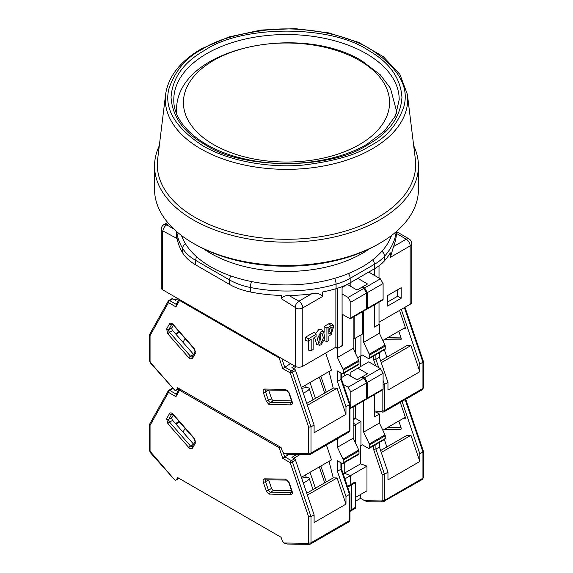 <?xml version="1.0" encoding="UTF-8"?>
<svg xmlns="http://www.w3.org/2000/svg" width="573" height="573" viewBox="0 0 573 573"><rect width="100%" height="100%" fill="white"/><g stroke="black" fill="none" stroke-linecap="round" stroke-linejoin="round"><path stroke-width="0.86" d="M359.393 144.597A103.083 59.513 180 0 1 213.607 144.597A103.083 59.513 180 0 1 213.607 60.437A103.083 59.513 180 0 1 359.393 60.437A103.083 59.513 180 0 1 359.393 144.597M321.095 331.452L317.313 338.829L319.369 345.218L321.095 344.917L324.726 338.493L323.688 331.674L321.095 331.452M323.688 331.674L321.74 329.776L318.767 329.561L315.537 333.78M314.534 337.483L316.754 344.473L319.369 345.218M320.407 333.873L318.903 341.136M321.095 333.25L321.976 333.106L323.387 337.812L321.095 343.127L319.72 342.969L321.095 333.25M410.153 304.277A5.501 3.173 0 0 0 411.765 302.035L411.765 243.675A5.501 3.173 180 0 1 410.153 245.924L410.153 304.277L379.018 322.248M379.018 302.157L379.018 324.497L374.549 326.854M353.169 338.299L354.143 338.858L362.695 333.923L362.695 311.59M342.088 286.65L342.088 345.82L337.812 348.284L335.871 347.166L302.795 366.262L302.795 307.909L322.585 296.477L322.585 291.994A109.952 63.481 0 0 0 336.086 288.685A54.979 31.737 0 0 0 350.167 282.797L374.441 268.78A54.979 31.737 0 0 0 384.641 260.651A109.952 63.481 0 0 0 390.363 252.858L390.363 257.349L410.153 245.924A5.501 3.173 -120 0 0 406.264 239.192A5.501 3.202 -59.6 0 1 409.05 238.934L396.452 231.535M350.167 282.797L350.167 278.313A54.979 31.737 180 0 1 336.086 284.194A109.952 63.481 180 0 1 250.415 287.503A54.979 31.737 180 0 1 229.587 279.961L229.587 284.452L195.694 264.884A54.979 31.737 0 0 1 182.637 252.858A109.952 63.481 0 0 1 176.67 235.052L176.67 238.289L162.847 230.969A0.723 0.415 60 0 0 162.367 231.284A5.501 3.173 180 0 1 161.235 229.35L161.235 287.71A5.501 3.173 0 0 0 162.367 289.637L295.561 366.534A5.501 3.173 0 0 0 302.795 366.262M401.179 298.239L401.179 287.71L387.57 295.568L387.57 306.089L401.179 298.239L397.683 296.22L397.683 289.73M374.742 268.608L374.742 275.57M374.742 304.628L374.742 326.968M354.143 316.525L354.143 338.858M335.871 288.749L335.871 347.166M308.381 341.042L308.381 350.117L311.182 350.64L311.182 339.424L308.267 341.107L305.459 340.577L305.459 337.239L308.267 338.858L316.045 334.374L314.183 332.204L305.459 337.239M324.125 340.67L326.932 341.551L328.873 340.434L328.873 335.943L331.208 334.596L333.894 325.686L331.946 323.795L328.873 323.724L324.125 326.467L324.125 332.211M229.587 284.452A54.979 31.737 0 0 0 250.415 291.994A109.952 63.481 0 0 0 281.257 295.432L281.257 298.669L295.088 307.314A0.723 0.415 60 0 1 295.561 308.181L295.561 366.534M162.367 231.284L162.367 289.637M396.33 232.237L396.43 233.404A109.952 63.481 180 0 1 393.544 246.533L390.363 257.349M379.018 278.034L379.018 265.786M387.57 302.05L397.683 296.22M337.812 348.284L337.812 288.162M322.585 296.477C320.307 293.67 316.654 292.789 311.633 293.827L298.905 301.176A5.501 3.173 60 0 1 302.795 307.909A5.501 3.173 180 0 1 295.561 308.181M316.045 334.374L316.045 336.616L313.13 338.299L313.13 349.523L311.182 350.64M308.267 341.107L308.267 338.858M326.932 341.551L326.932 328.085L324.125 326.467M326.932 328.085L331.208 325.614L328.873 323.724M333.894 325.686L331.208 325.614M295.088 307.314A5.501 3.144 -60.4 0 1 298.905 301.176L288.892 295.489C285.576 295.46 283.033 296.52 281.257 298.669M176.67 238.289L176.548 231.492M288.892 295.489A109.952 63.481 0 0 0 311.633 293.827M331.208 327.412L332.233 327.226L331.208 332.798L328.873 334.145L328.873 328.759L331.208 327.412M330.342 327.914L328.873 330.908L331.208 332.798M210.692 253.345A107.201 61.891 0 0 0 369.356 248.861A107.201 61.891 0 0 1 210.692 253.345A107.201 61.891 0 0 1 203.644 248.861A107.201 61.891 0 0 0 210.692 253.345M181.491 235.503A107.201 61.891 0 0 0 210.692 266.817A107.201 61.891 0 0 0 317.299 282.331A107.201 61.891 0 0 0 391.509 235.503M368.138 144.496C331.094 169.945 241.913 169.945 204.862 144.496C183.689 132.564 172.416 116.849 171.048 97.36C172.416 77.871 183.689 62.163 204.862 50.231C241.906 24.782 331.087 24.775 368.138 50.231C389.311 62.163 400.584 77.871 401.952 97.36C400.584 116.849 389.311 132.556 368.138 144.496M157.625 159.416A129.197 74.59 0 0 0 195.142 217.439A129.197 74.59 0 0 0 340.133 232.552A129.197 74.59 0 0 0 415.375 159.416L407.396 94.438A121.197 69.97 180 0 1 372.199 148.858A121.197 69.97 180 0 1 200.801 148.858A121.197 69.97 180 0 1 165.604 94.438L157.625 159.416M159.308 145.728A131.94 76.18 0 0 0 154.56 165.991A131.94 76.18 0 0 0 193.201 219.853A131.94 76.18 0 0 0 336.996 236.37A131.94 76.18 0 0 0 418.44 165.991A131.94 76.18 0 0 0 413.692 145.728M154.56 165.991L154.56 189.384A131.94 76.18 0 0 0 193.201 243.246L193.201 243.246A131.94 76.18 0 0 0 379.799 243.246A131.94 76.18 0 0 0 418.44 189.384L418.44 165.991M195.142 244.37L193.201 243.246L195.142 244.37A129.197 74.59 0 0 0 377.858 244.37L379.799 243.246M404.982 307.264L423.418 361.549L423.433 387.728A1.647 0.953 180 0 1 422.946 388.401A2.75 1.59 -120 0 1 422.38 389.661L423.433 387.728M422.946 361.198L422.946 362.236L419.837 364.027L419.837 371.705L387.964 390.113L387.964 382.435L384.462 384.454L384.462 410.626L422.946 388.401L422.946 362.236L404.395 307.601M384.232 339.66L400.341 339.882A2.199 1.268 -120 0 0 400.756 339.782A2.199 1.268 -120 0 0 401.057 337.898L398.794 331.244M382.821 340.469L404.559 327.921L405.677 328.472L399.546 310.401M419.837 364.027L401.286 309.399M379.018 324.046L379.412 324.268L374.549 327.076L374.549 304.743M353.169 419.801L355.124 418.67A2.75 1.59 -120 0 0 355.697 417.416L355.697 405.405M344.23 376.003L344.23 372.973L344.23 376.003M355.697 353.749L355.697 337.963L355.697 353.749M380.608 360.775L407.102 345.476L410.948 345.526L419.837 371.705M403.65 328.444L405.677 328.472M383.101 384.841L384.462 384.454L383.101 380.443M381.253 362.673L410.948 345.526M379.412 324.268L379.412 333.25L385.006 345.096A1.647 0.953 -120 0 1 385.242 346.042L385.242 348.735L369.499 357.824A1.647 0.953 60 0 1 369.155 358.583A1.647 0.953 60 0 1 368.332 358.497L362.308 355.016L357.588 357.745L362.308 355.016M369.155 358.583L384.898 349.487A1.647 0.953 -120 0 0 385.242 348.735M379.412 352.66L379.412 357.244L387.964 382.435M363.669 311.024L363.669 342.339L369.263 354.193A1.647 0.953 60 0 1 369.499 355.131L369.499 357.824M363.862 288.362L348.119 297.451L350.834 302.164L350.834 317.872A1.647 0.953 60 0 1 350.497 318.631L366.24 309.542A1.647 0.953 -120 0 0 366.584 308.783L366.584 293.075L363.862 288.362L361.914 287.238L367.551 283.986L357.831 278.371L350.834 282.41L350.834 286.45M360.947 334.933L360.947 355.804M362.695 286.786L364.636 287.911L380.379 278.822L368.718 272.089L357.831 278.371M380.379 278.822L383.101 283.535L367.357 292.624L367.357 308.338A1.647 0.953 60 0 1 367.014 309.091A1.647 0.953 60 0 1 366.534 309.148M367.014 309.091L382.764 300.001A1.647 0.953 -120 0 0 383.101 299.249L383.101 283.535M360.553 366.577L360.553 356.026M363.669 342.339L379.412 333.25M378.76 367.665L375.909 359.264L379.412 357.244M375.909 354.68L375.909 359.264L373.582 359.579L375.73 365.911M367.357 292.624L364.636 287.911M301.656 388.43A9.619 2.557 161.2 0 1 309.169 388.487A9.619 2.557 161.2 0 1 306.175 391.667A9.619 2.557 161.2 0 1 303.246 393.107M178.883 388.501L176.477 389.891A2.75 1.59 60 0 1 176.104 390.277A2.75 1.59 60 0 1 174.729 390.141L150.413 362.945L149.567 360.797A1.647 0.953 180 0 0 150.054 361.47L150.491 362.53L174.665 390.106M176.477 389.891L177.651 387.792L281.057 447.492L282.231 450.944A2.75 1.59 60 0 0 283.979 453.214L308.224 453.594L308.661 453.042L308.661 427.186L310.989 426.871L314.104 425.073L295.539 370.423A1.647 0.953 -120 0 0 294.493 369.062L291.901 367.565L294.622 365.989M150.054 335.613L149.668 334.324L168.218 301.119A1.647 1.275 -150.8 0 1 168.612 300.732A1.647 0.953 -120 0 1 168.834 300.496L168.218 301.119A1.647 1.275 -150.8 0 0 168.491 302.601L150.054 335.613L150.054 361.47M280.34 357.745A1.647 0.437 161.2 0 1 279.166 357.967L179.55 300.453L175.947 306.899L176.384 304.464M179.714 299.65A1.647 0.953 120 0 0 179.55 300.453A1.647 1.275 -150.8 0 1 179.156 299.328M308.661 453.042A1.647 0.953 0 0 0 310.989 453.042L310.989 426.871L292.431 372.221A1.647 0.437 161.2 0 1 290.217 372.88L282.768 368.575L290.49 363.611M308.224 453.594A1.647 1.275 90.8 0 0 309.363 454.575L287.094 454.26L284.043 453.257M291.557 400.892L273.636 400.634A2.199 1.268 60 0 1 271.559 398.607L268.658 390.077A2.199 1.268 60 0 1 268.658 390.07L265.55 391.875A2.199 1.268 60 0 1 265.786 390.027M325.679 353.047L331.473 370.115L301.348 387.513M188.839 357.824L167.875 333.916L166.621 328.988L169.515 323.802C170.389 322.685 171.606 322.907 173.153 324.454L194.118 348.37L195.372 353.29L192.478 358.476L190.028 358.834L188.839 357.824A1.647 0.437 -41.2 0 1 190.515 356.234L193.624 354.443A2.199 1.268 -120 0 0 193.631 354.443L172.659 330.528A2.199 1.268 60 0 1 171.943 327.713L173.361 325.185M342.088 345.591L337.425 348.513L335.484 347.388M314.104 425.073L314.104 432.758L345.977 414.351L345.977 406.672L349.48 404.653L349.48 403.614M320.866 376.239L326.273 392.147M310.007 382.506L315.415 398.414M324.712 393.042L319.311 377.134M178.081 298.712L175.367 300.281L172.767 298.784A1.647 0.953 -120 0 0 171.943 298.705L168.834 300.496A1.647 0.953 -120 0 1 169.658 300.581A1.647 0.953 120 0 0 168.491 302.601L175.947 306.899M345.977 406.672L337.425 381.489L337.425 370.953L342.088 373.646A1.647 0.953 60 0 0 342.912 373.732L358.662 364.643A1.647 0.953 -120 0 0 358.999 363.884L358.999 361.191A1.647 0.953 -120 0 0 358.77 360.252L353.169 348.398L353.169 317.084M358.77 360.252L343.026 369.341A1.647 0.953 60 0 1 343.256 370.28L343.256 372.973A1.647 0.953 60 0 1 342.912 373.732M343.026 369.341L337.425 357.488L337.425 348.513M329.045 371.519L333.242 388.114L337.089 388.172L345.977 414.351M342.282 345.705L342.282 314.283L349.673 318.545A1.647 0.953 60 0 0 350.497 318.631M348.119 297.451L342.088 293.97M361.914 287.238L357.058 290.045L347.338 284.43L342.088 287.46M337.425 381.489L340.921 379.469L349.48 404.653L349.48 430.824A1.647 0.953 0 0 0 349.96 430.151L349.945 403.965L341.408 378.832M307.393 405.319L337.089 388.172M305.459 385.135L306.319 387.663M333.242 388.114L306.748 403.413M179.507 332.197L175.932 334.26M179.084 331.717L175.51 333.78M337.425 357.488L353.169 348.398M366.584 293.075L350.834 302.164M341.393 378.782L341.408 373.252M340.921 378.431L340.921 372.973M405.741 399.274L423.418 451.323L423.433 477.51A1.647 0.953 180 0 1 422.946 478.183A2.75 1.59 -120 0 1 422.38 479.436L423.433 477.51M422.946 450.972L422.946 452.011L419.837 453.809L419.837 461.487L387.964 479.888L387.964 472.209L384.462 474.229L384.462 500.401L422.946 478.183L422.946 452.011L405.154 399.61M355.697 501.131L360.553 498.324L364.693 500.716L367.787 501.719L382.836 501.934A1.647 1.275 -89.2 0 1 381.697 500.952L364.693 500.716M384.232 429.435L400.341 429.664A2.199 1.268 -120 0 0 400.756 429.557A2.199 1.268 -120 0 0 401.057 427.673L398.794 421.026M382.821 430.244L404.559 417.696L405.677 418.247L400.298 402.411M419.837 453.809L402.045 401.401M353.169 426.054L355.697 424.6L355.697 443.523L355.697 424.6L353.169 423.139L355.697 424.6L360.947 421.563L360.947 445.579L362.308 444.798L368.332 448.272A1.647 0.953 60 0 0 369.155 448.358A1.647 0.953 60 0 0 369.499 447.599L369.499 444.906L385.242 435.817A1.647 0.953 -120 0 0 385.006 434.878L379.412 423.024L379.412 414.05L374.549 416.85L374.549 394.518M355.439 418.383L360.947 421.563M375.96 412.059L379.412 414.05M360.553 494.513L360.553 498.324M349.96 510.5L351.421 509.662A2.75 1.59 60 0 1 350.848 510.915L355.124 508.452A2.75 1.59 -120 0 0 355.697 507.191L351.421 509.662L351.421 484.973L351.421 509.662A2.75 1.59 60 0 1 350.848 510.915A2.75 1.59 60 0 1 349.96 510.994M355.697 507.191L355.697 482.502L354.916 482.051L350.64 484.522L351.421 484.973L350.64 484.522L350.64 475.547L344.23 473.284L344.23 462.748L344.23 473.284L360.553 463.858L360.553 445.808L362.308 444.798M380.608 450.55L407.102 435.251L410.948 435.308L419.837 461.487M403.65 418.218L405.677 418.247M375.909 444.455L375.909 449.046L373.582 449.354L382.134 474.537L384.462 474.229L375.909 449.046L379.412 447.026L387.964 472.209M381.253 452.448L410.948 435.308M369.155 448.358L384.898 439.269A1.647 0.953 -120 0 0 385.242 438.51L385.242 435.817M379.412 442.435L379.412 447.026M363.669 400.799L363.669 432.114L369.263 443.968A1.647 0.953 60 0 1 369.499 444.906M363.862 378.137L348.119 387.226L350.834 391.939L350.834 407.654A1.647 0.953 60 0 1 350.497 408.406L366.24 399.317A1.647 0.953 -120 0 0 366.584 398.564L366.584 382.85L363.862 378.137L361.914 377.013L367.551 373.761L357.831 368.153L350.834 372.192L350.834 376.232M355.89 405.29L355.697 411.801M362.695 376.568L364.636 377.686L380.379 368.597L368.718 361.864L357.831 368.153M380.379 368.597L383.101 373.31L367.357 382.399L367.357 398.113A1.647 0.953 60 0 1 367.014 398.865A1.647 0.953 60 0 1 366.534 398.923M367.014 398.865L382.764 389.776A1.647 0.953 -120 0 0 383.101 389.024L383.101 373.31M360.553 463.858L366.971 466.121L366.971 490.81L355.697 497.314M343.198 473.878L344.23 473.284L350.64 475.547L366.971 466.121M347.696 487.122L355.697 482.502M360.947 445.579L360.553 445.808M363.669 432.114L379.412 423.024M367.357 382.399L364.636 377.686M301.656 478.211A9.619 2.557 161.2 0 1 309.169 478.262A9.619 2.557 161.2 0 1 306.175 481.442A9.619 2.557 161.2 0 1 303.246 482.881M178.883 478.276L176.477 479.665A2.75 1.59 60 0 1 176.104 480.052A2.75 1.59 60 0 1 174.729 479.916L150.413 452.72L149.567 450.579A1.647 0.953 180 0 0 150.054 451.252L174.665 479.88M176.477 479.665L177.651 477.567L281.057 537.266L282.231 540.726A2.75 1.59 60 0 0 283.979 542.989L308.224 543.376L308.661 542.817L308.661 516.961L310.989 516.645L314.104 514.855L295.539 460.198A1.647 0.953 -120 0 0 294.493 458.837L291.901 457.34L296.993 454.396M150.054 425.388L149.668 424.106L168.218 390.901A1.647 1.275 -150.8 0 1 168.612 390.507A1.647 0.953 -120 0 1 168.834 390.277L168.218 390.901A1.647 1.275 -150.8 0 0 168.491 392.376L150.054 425.388L150.054 451.252M280.82 447.355A1.647 0.437 161.2 0 1 279.166 447.742L179.55 390.227L175.947 396.681L176.384 394.238M179.886 389.081A1.647 0.953 120 0 0 179.55 390.227A1.647 1.275 -150.8 0 1 179.27 388.752A1.647 1.275 -150.8 0 1 179.285 388.73L175.961 394.682M308.661 542.817A1.647 0.953 0 0 0 310.989 542.817L310.989 516.645L292.431 461.996A1.647 0.437 161.2 0 1 290.217 462.655L282.768 458.35L288.935 454.282M308.224 543.376A1.647 1.275 90.8 0 0 309.363 544.35L287.094 544.035L284.043 543.032M291.557 490.667L273.636 490.409A2.199 1.268 60 0 1 271.559 488.382L268.658 479.852A2.199 1.268 60 0 1 268.658 479.845L265.55 481.649A2.199 1.268 60 0 1 265.786 479.809M326.438 445.056L331.473 459.89L301.348 477.288M188.839 447.599L167.875 423.691L166.621 418.77L169.515 413.577C170.389 412.467 171.606 412.682 173.153 414.236L194.118 438.144L195.372 443.072L192.478 448.258L190.028 448.609L188.839 447.599A1.647 0.437 -41.2 0 1 190.515 446.016L193.624 444.218A2.199 1.268 -120 0 0 193.631 444.225L172.659 420.31A2.199 1.268 60 0 1 171.943 417.495L173.361 414.959M314.104 514.855L314.104 522.533L345.977 504.125L345.977 496.447L349.48 494.427L349.48 493.396M344.889 478.863L350.64 475.547L350.64 484.522L347.439 486.37M320.866 466.014L326.273 481.922M310.007 472.281L315.415 488.189M324.712 482.817L319.311 466.909M172.982 388.68L172.767 388.558A1.647 0.953 -120 0 0 171.943 388.48L168.834 390.277A1.647 0.953 -120 0 1 169.658 390.356A1.647 0.953 120 0 0 168.491 392.376L175.947 396.681M345.977 496.447L337.425 471.264L337.425 460.735L342.088 463.428A1.647 0.953 60 0 0 342.912 463.507L358.662 454.418A1.647 0.953 -120 0 0 358.999 453.658L358.999 450.965A1.647 0.953 -120 0 0 358.77 450.027L353.169 438.173L353.169 406.866M358.77 450.027L343.026 459.116A1.647 0.953 60 0 1 343.256 460.062L343.256 462.755A1.647 0.953 60 0 1 342.912 463.507M343.026 459.116L337.425 447.262L337.425 438.71M329.045 461.294L333.242 477.896L337.089 477.946L345.977 504.125M350.497 408.406A1.647 0.953 60 0 1 349.96 408.449M348.119 387.226L343.32 384.454M361.914 377.013L357.058 379.82L347.338 374.212L341.408 377.636M337.425 471.264L340.921 469.244L349.48 494.427L349.48 520.599A1.647 0.953 0 0 0 349.96 519.926L349.945 493.747L341.408 468.607M307.393 495.093L337.089 477.946M305.459 474.91L306.319 477.438M333.242 477.896L306.748 493.195M179.507 421.972L175.932 424.034M179.084 421.492L175.51 423.554M337.425 447.262L353.169 438.173M366.584 382.85L350.834 391.939M341.393 468.556L341.408 463.027M340.921 468.205L340.921 462.755M176.67 113.848A109.952 63.481 180 0 1 176.548 110.84L176.548 113.547M396.452 113.547L396.452 110.84A109.952 63.481 180 0 1 396.33 113.848M396.452 110.84L390.464 88.271L380.293 74.812L361.971 60.917L359.393 60.437M167.653 222.474L163.985 224.595A5.501 3.173 60 0 1 166.736 224.867L168.72 223.721M396.43 233.404L406.264 239.192L393.544 246.533M173.855 229.05L166.736 224.867A5.501 3.202 120.4 0 0 162.847 230.969M182.637 252.858L182.637 248.367A109.952 63.481 180 0 1 176.785 231.693M396.215 231.693A109.952 63.481 180 0 1 384.641 256.167L384.641 260.651M381.869 251.318A5.501 4.004 41.2 0 1 384.641 256.167A54.979 31.737 180 0 1 374.441 264.296L374.441 268.78M348.427 273.572A5.501 3.173 60 0 1 350.167 278.313L374.441 264.296A5.501 3.173 60 0 0 372.837 259.734M334.589 278.363A5.501 2.027 73.7 0 1 336.086 284.194L336.086 288.685M251.511 281.551A5.501 1.475 101.3 0 0 250.415 287.503L250.415 291.994M195.694 264.884L195.694 260.4A54.979 31.737 180 0 1 182.637 248.367A5.501 4.24 -31 0 1 185.494 243.79M196.682 256.84A5.501 3.173 -60 0 0 195.694 260.4L229.587 279.961A5.501 3.173 120 0 1 230.833 275.942M370.265 145.721C356.821 154.774 334.489 161.221 303.253 165.067C272.411 168.032 230.84 162.331 202.735 145.721C174.615 127.17 163.448 107.824 169.228 87.69C175.89 69.655 187.056 56.763 202.735 48.999C216.179 39.945 238.511 33.499 269.747 29.653C300.589 26.687 342.16 32.389 370.265 48.999C398.385 67.557 409.552 86.895 403.772 107.036C397.11 125.064 385.944 137.964 370.265 145.721M173.798 99.602A112.702 65.071 180 0 1 206.81 53.597A112.702 65.071 180 0 1 366.19 53.597A112.702 65.071 180 0 1 399.202 99.602L395.477 115.803L384.476 131.059L366.763 144.36C336.437 162.309 286.944 168.491 246.24 159.265C202.899 150.212 172.996 124.663 173.798 99.602M387.341 337.862L401.107 338.056M400.341 339.882L401.057 339.474M355.697 417.416L353.169 418.87M383.373 412.008A1.647 1.275 -89.2 0 1 382.836 412.152A1.647 1.275 -89.2 0 1 381.697 411.178L374.549 411.077M382.134 390.141L382.134 410.626A1.647 0.953 0 0 0 384.462 410.626A2.75 1.59 60 0 1 383.896 411.88L422.38 389.661M373.582 356.026L373.582 359.579M382.134 410.626L381.697 411.178M369.263 354.193L385.006 345.096M367.357 308.338L383.101 299.249M369.499 355.131L385.242 346.042M269.876 404.61A1.647 1.275 -89.2 0 1 270.528 402.432A2.199 1.268 60 0 1 269.847 402.217A2.199 1.268 60 0 1 268.451 400.405L265.55 391.875A1.647 0.437 -18.8 0 1 263.336 392.534C262.771 390.414 263.186 389.253 264.59 389.053L285.555 389.346L289.193 392.899L292.087 401.429C292.66 403.55 292.237 404.71 290.833 404.903L268.68 404.237L266.23 401.064L263.336 392.534M192.227 356.958A2.199 1.268 60 0 1 191.196 356.814A2.199 1.268 60 0 1 190.515 356.234L169.551 332.326A2.199 1.268 60 0 1 168.834 329.511L171.735 324.325A2.199 1.268 60 0 1 171.957 324.06M192.478 358.476A1.647 1.275 -150.8 0 1 192.206 357L192.299 356.922M308.661 427.186L290.217 372.88A1.647 0.953 -60 0 1 291.385 370.86L284.659 366.978L281.816 358.598M282.768 368.575L279.166 357.967A1.647 0.953 -60 0 1 279.33 357.165M265.851 389.991L265.729 390.027A1.647 1.275 -89.2 0 1 264.59 389.053M266.23 401.064A1.647 0.437 -18.8 0 0 268.451 400.405L271.559 398.607M290.833 404.903A1.647 1.275 -89.2 0 1 291.492 402.726L270.528 402.432L273.636 400.634M292.087 401.429A1.647 0.437 161.2 0 1 291.693 401.286L291.908 402.626M291.836 402.661A2.199 1.268 60 0 1 291.492 402.726L291.865 402.511M289.193 392.899A1.647 0.437 161.2 0 1 288.799 392.756L291.693 401.286M285.555 389.346A1.647 1.275 90.8 0 0 286.693 390.328C286.815 389.898 287.517 390.714 288.799 392.756M172.029 324.017L173.082 324.87A1.647 0.437 -41.2 0 1 173.153 324.454M169.515 323.802A1.647 1.275 29.2 0 0 171.735 324.325L172.108 324.11M166.621 328.988A1.647 1.275 29.2 0 0 168.834 329.511L171.943 327.713M167.875 333.916A1.647 0.437 -41.2 0 1 169.551 332.326L172.659 330.528M195.372 353.29A1.647 1.275 -150.8 0 1 195.099 351.815L192.206 357M194.118 348.37A1.647 0.437 138.8 0 0 194.046 348.785C195.192 350.826 195.543 351.836 195.099 351.815M150.491 362.53A1.647 0.437 138.8 0 0 150.413 362.945M176.248 304.385L169.658 300.581L172.767 298.784M349.96 430.151L348.907 432.085A2.75 1.59 -120 0 0 349.48 430.824L310.989 453.042A2.75 1.59 60 0 1 310.423 454.303L309.363 454.575M295.539 370.423L292.431 372.221A1.647 0.953 -120 0 0 291.385 370.86L294.493 369.062M293.598 368.546L296.506 366.87M350.834 317.872L366.584 308.783M343.256 370.28L358.999 361.191M358.999 363.884L343.256 372.973M387.341 427.637L401.107 427.83M400.341 429.664L401.057 429.249M383.373 501.79A1.647 1.275 -89.2 0 1 382.836 501.934L422.38 479.436M382.134 474.537L382.134 500.401A1.647 0.953 0 0 0 384.462 500.401A2.75 1.59 60 0 1 383.896 501.662M373.582 445.801L373.582 449.354M382.134 500.401L381.697 500.952M369.263 443.968L385.006 434.878M367.357 398.113L383.101 389.024M385.242 438.51L369.499 447.599M269.876 494.384A1.647 1.275 -89.2 0 1 270.528 492.207A2.199 1.268 60 0 1 269.847 491.999A2.199 1.268 60 0 1 268.451 490.18L265.55 481.649A1.647 0.437 -18.8 0 1 263.336 482.308C262.771 480.188 263.186 479.028 264.59 478.827L285.555 479.128L289.193 482.674L292.087 491.204C292.66 493.324 292.237 494.485 290.833 494.685L268.68 494.019L266.23 490.839L263.336 482.308M192.227 446.732A2.199 1.268 60 0 1 191.196 446.589A2.199 1.268 60 0 1 190.515 446.016L169.551 422.1A2.199 1.268 60 0 1 168.834 419.286L171.735 414.1A2.199 1.268 60 0 1 171.957 413.842M192.478 448.258A1.647 1.275 -150.8 0 1 192.206 446.775L192.299 446.696M308.661 516.961L290.217 462.655A1.647 0.953 -60 0 1 291.385 460.635L284.659 456.753L283.27 452.649M282.768 458.35L279.166 447.742A1.647 0.953 -60 0 1 279.502 446.596M265.851 479.766L265.729 479.809A1.647 1.275 -89.2 0 1 264.59 478.827M266.23 490.839A1.647 0.437 -18.8 0 0 268.451 490.18L271.559 488.382M290.833 494.685A1.647 1.275 -89.2 0 1 291.492 492.508L270.528 492.207L273.636 490.409M292.087 491.204A1.647 0.437 161.2 0 1 291.693 491.061L291.908 492.4M291.836 492.436A2.199 1.268 60 0 1 291.492 492.508L291.865 492.286M289.193 482.674A1.647 0.437 161.2 0 1 288.799 482.53L291.693 491.061M285.555 479.128A1.647 1.275 90.8 0 0 286.693 480.102C286.815 479.68 287.517 480.489 288.799 482.53M172.029 413.792L173.082 414.651A1.647 0.437 -41.2 0 1 173.153 414.236M169.515 413.577A1.647 1.275 29.2 0 0 171.735 414.1L172.108 413.885M166.621 418.77A1.647 1.275 29.2 0 0 168.834 419.286L171.943 417.495M167.875 423.691A1.647 0.437 -41.2 0 1 169.551 422.1L172.659 420.31M195.372 443.072A1.647 1.275 -150.8 0 1 195.099 441.59L192.206 446.775M194.118 438.144A1.647 0.437 138.8 0 0 194.046 438.56C195.192 440.601 195.543 441.611 195.099 441.59M150.491 452.305A1.647 0.437 138.8 0 0 150.413 452.72M176.248 394.16L169.658 390.356L172.767 388.558M349.96 519.926L348.907 521.86A2.75 1.59 -120 0 0 349.48 520.599L310.989 542.817A2.75 1.59 60 0 1 310.423 544.078L309.363 544.35M295.539 460.198L292.431 461.996A1.647 0.953 -120 0 0 291.385 460.635L294.493 458.837M293.598 458.321L300.316 454.446M350.834 407.654L366.584 398.564M343.256 460.062L358.999 450.965M358.999 453.658L343.256 462.755M361.971 60.917C299.586 22.462 175.209 48.103 176.548 110.84M163.985 224.595A5.501 5.501 0 0 0 161.235 229.35M411.765 243.675A5.501 5.501 0 0 0 409.05 238.934M396.452 231.492L396.452 232.244M407.396 94.438L399.911 74.383L383.258 56.634L358.906 42.474L328.795 32.905L295.296 28.65L261.095 30.032L228.935 36.944L201.359 48.863C180.187 61.275 168.269 76.467 165.604 94.438M386.868 357.158L384.368 349.795M387.592 337.712L401.057 337.905M374.549 412.037L383.896 411.88M183.009 342.332L185.1 338.579M265.736 390.027L286.693 390.328M173.082 324.87L194.046 348.785M149.567 334.718L149.567 360.797M175.961 304.908L179.098 299.292M348.907 432.085L310.423 454.303M176.104 390.277L179.034 388.587M177.601 298.433L174.88 300.001M313.008 399.804L309.169 388.487M386.868 446.933L384.368 439.57M387.592 427.494L401.057 427.68M183.009 432.106L185.1 428.36M265.736 479.809L286.693 480.102M173.082 414.651L194.046 438.56M149.567 424.493L149.567 450.579M349.96 511.431L350.848 510.915M348.907 521.86L310.423 544.078M176.104 480.052L179.034 478.362M313.008 489.578L309.169 478.262"/></g></svg>
